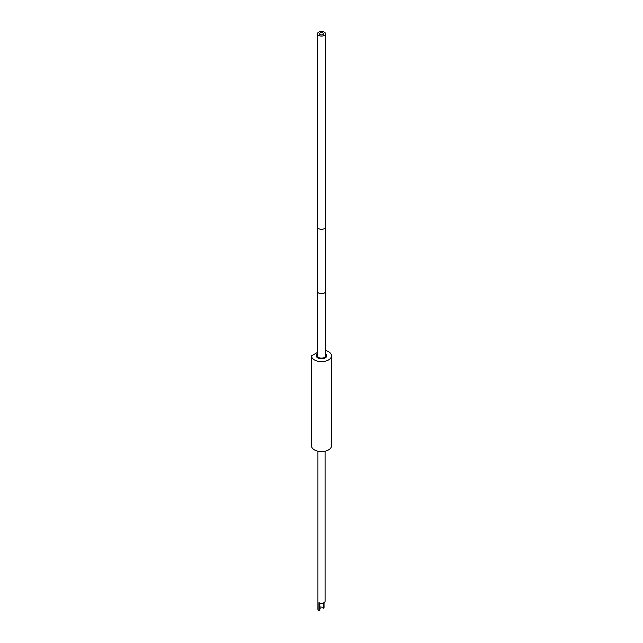 <?xml version="1.0" encoding="UTF-8"?>
<svg xmlns="http://www.w3.org/2000/svg" width="643" height="643" viewBox="0 0 643 643"><rect width="100%" height="100%" fill="white"/><g stroke="black" fill="none" stroke-linecap="round" stroke-linejoin="round"><path stroke-width="0.96" d="M317.489 353.899A5.208 3.006 180 0 0 316.292 355.82A5.208 3.006 180 0 0 319.507 358.601A5.208 3.006 180 0 0 325.181 357.95A5.208 3.006 0 0 0 326.708 355.82A5.208 3.006 0 0 0 325.511 353.899M311.485 355.876A10.015 5.787 0 0 0 321.548 361.607A10.015 5.787 0 0 0 331.515 355.82L331.515 445.8A10.015 5.787 180 0 1 321.548 451.579A10.015 5.787 180 0 1 311.485 445.856L311.485 355.876L317.489 352.404M331.515 355.82A10.015 5.787 0 0 0 325.511 350.515M324.032 602.668L324.032 607.932L323.18 608.326M325.077 451.201L325.077 601.213A3.577 2.066 180 0 1 322.866 603.118A3.577 2.066 180 0 1 318.968 602.668L318.968 610.85A3.577 2.066 180 0 1 317.923 609.387L317.923 451.201M319.82 603.03L319.82 610.36L318.968 610.85M319.82 608.415A2.379 1.374 180 0 1 320.961 608.053M323.469 602.933L323.469 607.305L320.101 606.976L319.82 606.389M317.489 355.82A4.011 2.315 0 0 0 319.965 357.958A4.011 2.315 0 0 0 324.337 357.46A4.011 2.315 0 0 0 325.511 355.82L325.511 291.416A4.011 2.315 0 0 1 324.337 293.047A4.011 2.315 0 0 1 319.965 293.554A4.011 2.315 0 0 1 317.489 291.416L317.489 355.82M318.663 32.15A4.011 2.315 0 0 0 317.489 33.79A4.011 2.315 0 0 0 319.965 35.92A4.011 2.315 0 0 0 324.337 35.421A4.011 2.315 0 0 0 325.511 33.79A4.011 2.315 0 0 0 323.035 31.652A4.011 2.315 0 0 0 318.663 32.15M322.89 34.593A1.969 1.141 0 0 0 323.469 33.79A1.969 1.141 0 0 0 322.256 32.737A1.969 1.141 0 0 0 320.101 32.978A1.969 1.141 0 0 0 319.531 33.79A1.969 1.141 0 0 0 320.744 34.835A1.969 1.141 0 0 0 322.89 34.593M317.489 291.416L317.489 227.003A4.011 2.315 0 0 0 319.965 229.141A4.011 2.315 0 0 0 324.337 228.643A4.011 2.315 0 0 0 325.511 227.003L325.511 291.416M317.489 227.003L317.489 33.79M325.511 227.003L325.511 33.79"/></g></svg>
